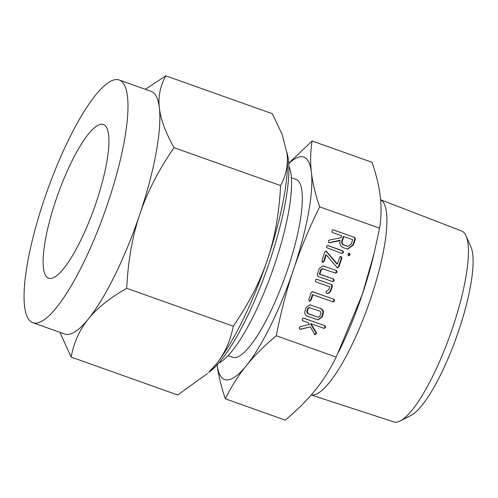 <?xml version="1.0" encoding="UTF-8"?>
<svg xmlns="http://www.w3.org/2000/svg" width="498" height="498" viewBox="0 0 498 498"><rect width="100%" height="100%" fill="white"/><g stroke="black" fill="none" stroke-linecap="round" stroke-linejoin="round"><path stroke-width="0.75" d="M347.996 253.943L349.471 253.202L350.212 254.733L348.594 255.816L347.996 253.943M349.092 253.121L349.471 253.202L348.942 253.171L349.677 254.702L350.212 254.733M342.829 250.836L343.558 252.386L341.945 253.451L326.663 247.668L326.626 246.367L327.13 245.695L328.151 245.614L342.829 250.836L342.294 250.811L343.029 252.362L343.558 252.386M327.734 245.526L342.294 250.811M339.051 266.567L337.544 267.787L337.022 267.401L326.321 254.908L324.179 261.276L322.567 262.384L321.963 260.485L324.808 252.025L326.209 251.135L337.432 264.015L339.686 257.317L340.296 256.563L341.186 256.538L341.896 258.107L339.051 266.567L337.015 267.762M337.862 267.849L337.544 267.787M325.835 251.06L326.844 251.59M340.296 256.563L341.186 256.538L340.657 256.514L341.367 258.082L341.896 258.107M323.165 268.733L321.471 269.318L319.847 274.143L333.579 279.029L334.339 280.579L332.701 281.644L317.892 276.378L317.257 274.473L319.249 268.559L322.916 265.907L336.443 270.532L337.196 272.076L335.559 273.141L322.094 268.59M332.452 286.176L331.021 290.434C330.336 292.289 329.041 293.303 327.136 293.478L326.084 292.637L326.134 291.473L328.817 289.612L329.757 286.823L316.025 281.936L315.309 281.196L315.869 279.397L316.902 279.316L331.712 284.588L332.452 286.176L331.923 286.145L330.485 290.409L331.021 290.434M316.479 279.235L331.712 284.588M311.107 300.113L309.488 301.234L308.891 299.335L311.182 292.519L312.713 291.741L333.946 299.292L334.693 300.842L333.062 301.906L312.918 294.741L311.107 300.113L308.959 301.209M312.221 291.635L333.946 299.292M322.106 316.927L318.135 319.878L307.266 316.162C305.087 315.053 304.34 313.279 305.013 310.845L306.152 307.465L309.818 304.813L320.88 308.555C322.978 309.569 323.768 311.231 323.239 313.547L322.106 316.927L321.571 316.902L317.88 319.853M319.648 206.844C308.872 228.831 300.151 249.784 293.478 269.704C286.748 289.606 281.009 311.624 276.266 335.758L336.218 357.078L362.388 294.218L374.085 253.438L379.601 228.171C381.269 217.464 381.505 207.019 380.304 196.835C379.171 186.675 376.42 175.165 372.05 162.311L312.097 140.99C310.428 151.697 310.198 162.143 311.393 172.32C312.526 182.486 315.284 193.99 319.648 206.844L379.601 228.171M314.78 334.637L310.447 326.812L300.487 329.346L299.323 328.555L299.366 327.379L300.331 326.588L309.507 324.534L308.194 322.716L302.852 320.818L302.137 320.077L302.697 318.272L303.724 318.197L325.026 325.773L325.779 327.323L324.154 328.394L311.02 323.719L316.361 332.515L316.467 333.529L315.016 334.681M303.307 318.11L325.026 325.773M343.265 247.693C340.246 246.124 339.194 243.634 340.122 240.229L339.972 240.665L329.832 242.675L329.153 242.675L328.493 241.916L328.524 240.733L329.222 240.08L340.931 237.814L341.622 235.766L332.583 232.547L331.855 231.807L332.415 229.995L333.43 229.92L354.663 237.471L355.404 239.04L353.424 244.923L347.816 249.1L343.265 247.693M340.122 240.229L329.153 242.675M333.019 229.833L354.663 237.471M374.085 253.438L373.375 256.37A118.082 28.1 109.6 0 1 362.388 294.218A118.082 28.1 109.6 0 1 341.323 346.484L338.565 352.242M276.266 335.758C264.139 345.961 254.154 355.939 246.317 365.688C238.418 375.417 231.421 386.454 225.326 398.805L285.286 420.131C297.412 409.929 307.397 399.95 315.228 390.202C323.127 380.472 330.124 369.435 336.218 357.078M288.703 163.269L312.097 140.99M225.326 398.805C220.963 385.95 218.205 374.446 217.072 364.287M311.269 394.933A103.609 24.657 -70.4 0 0 312.153 395.039A103.609 24.657 -70.4 0 0 369.012 303.469A103.609 24.657 -70.4 0 0 380.609 199.791M217.147 364.897A118.082 28.1 -70.4 0 0 226.665 379.943A118.082 28.1 -70.4 0 0 246.317 365.688A118.082 28.1 -70.4 0 0 293.478 269.704A118.082 28.1 -70.4 0 0 311.393 172.32A118.082 28.1 -70.4 0 0 301.807 156.665A118.082 28.1 -70.4 0 0 288.728 163.674M311.231 394.97L393.775 421.899A101.299 24.103 -70.4 0 0 395.35 422.18A101.299 24.103 -70.4 0 0 400.23 420.916A101.299 24.103 -70.4 0 0 450.292 334.488A101.299 24.103 -70.4 0 0 466.06 235.859A101.299 24.103 -70.4 0 0 461.671 231.022L380.603 199.748M291.367 177.693L295.893 179.305A94.464 22.478 109.6 0 1 286.537 272.636A94.464 22.478 109.6 0 1 234.178 357.614A94.464 22.478 109.6 0 1 232.572 357.303L228.053 355.697M466.06 235.859L470.952 247.002A92.155 21.931 109.6 0 1 456.604 336.735A92.155 21.931 109.6 0 1 411.062 415.369L400.23 420.916M218.827 363.011A107.344 25.541 -70.4 0 0 272.344 271.192A107.344 25.541 -70.4 0 0 288.84 166.195M286.879 152.413A122.371 29.121 109.6 0 1 266.972 269.275A122.371 29.121 109.6 0 1 208.6 372.46M50.061 278.488A81.585 19.416 109.6 0 1 48.68 278.214A81.585 19.416 109.6 0 1 56.76 197.613A81.585 19.416 109.6 0 1 101.978 124.22A81.585 19.416 109.6 0 1 103.366 124.488A81.585 19.416 109.6 0 1 95.28 205.095A81.585 19.416 109.6 0 1 50.061 278.488M145.366 89.298L165.784 75.821C160.163 86.148 158.028 96.873 159.372 107.998A128.814 30.652 -70.4 0 0 151.099 91.339L119.19 79.991A128.814 30.652 109.6 0 1 106.435 207.255A128.814 30.652 109.6 0 1 35.034 323.14A128.814 30.652 109.6 0 1 32.849 322.716A128.814 30.652 109.6 0 1 45.611 195.446A128.814 30.652 109.6 0 1 117.005 79.562A128.814 30.652 109.6 0 1 119.19 79.991M286.892 152.531A128.814 30.652 109.6 0 1 286.898 152.562A128.814 30.652 109.6 0 1 286.997 153.396L282.254 134.697L272.35 113.725L165.784 75.821M32.849 322.716L64.752 334.065A128.814 30.652 -70.4 0 0 66.937 334.488A128.814 30.652 -70.4 0 0 88.383 318.938A128.814 30.652 -70.4 0 0 139.832 214.233A128.814 30.652 -70.4 0 0 159.372 107.998C160.574 119.066 165.454 132.287 174.026 147.663C158.464 170.297 147.066 192.483 139.832 214.233C132.449 235.928 128.067 260.616 126.697 288.292C109.66 298.072 96.892 308.287 88.383 318.938C79.724 329.539 73.972 342.25 71.127 357.078L59.891 332.334M280.592 185.573C286.207 175.24 288.342 164.514 286.997 153.396A128.814 30.652 109.6 0 1 267.457 259.632C274.84 237.938 279.216 213.25 280.592 185.573L174.026 147.663M233.263 326.202C248.826 303.568 260.217 281.376 267.457 259.632A128.814 30.652 109.6 0 1 216.008 364.337A128.814 30.652 109.6 0 1 208.712 372.355L216.008 364.337C224.666 353.742 230.418 341.024 233.263 326.202L126.697 288.292M71.127 357.078L177.693 394.982L207.523 373.481M299.964 329.315L310.447 326.812M324.497 325.748L325.25 327.298L325.779 327.323M325.25 327.298L323.619 328.369M316.361 332.515L315.825 332.49L310.491 323.694L311.02 323.719M315.825 332.49L315.937 333.504L316.467 333.529M315.937 333.504L314.25 334.606M309.582 304.807L311.007 305.044M310.478 305.019L320.88 308.555M320.345 308.53C322.449 309.544 323.233 311.206 322.71 313.522L323.239 313.547M322.71 313.522L321.571 316.902M309.551 307.621L307.845 308.206L306.687 311.636L307.565 313.503L317.537 317.052L318.477 317.158L319.878 316.162L321.036 312.732L320.046 311.188L309.009 307.496M306.687 311.636L307.222 311.661L308.1 313.528L317.537 317.052M307.565 313.503L308.1 313.528M307.845 308.206L308.374 308.231L307.222 311.661M310.08 307.646L308.374 308.231M333.411 299.267L334.158 300.817L334.693 300.842M334.158 300.817L332.527 301.881M310.578 300.089L312.383 294.716L312.918 294.741M330.485 290.409C329.807 292.264 328.512 293.278 326.607 293.447M331.182 284.563L331.923 286.145M322.679 265.901L324.105 266.137M323.569 266.113L336.443 270.532M335.913 270.501L336.667 272.051L337.196 272.076M336.667 272.051L335.03 273.116M322.629 268.708L321.471 269.318M320.936 269.294L319.318 274.118L319.847 274.143M319.318 274.118L333.579 279.029M333.05 279.005L333.803 280.555L334.339 280.579M333.803 280.555L332.172 281.619M324.179 261.276L323.644 261.251L325.792 254.883L326.321 254.908M323.644 261.251L322.032 262.359M326.315 251.565L336.897 263.99L337.432 264.015M341.367 258.082L338.522 266.542M343.029 252.362L341.416 253.426M349.677 254.702L348.065 255.791M339.443 240.64L339.972 240.665M329.296 242.651L328.624 242.651M354.128 237.446L354.869 239.015L355.404 239.04M354.869 239.015L352.889 244.892L353.424 244.923M352.889 244.892L347.548 249.081M343.838 236.55L343.309 236.525L341.815 240.957C341.323 242.856 341.921 244.219 343.614 245.053L348.127 246.373L351.208 244.138L352.696 239.7L343.838 236.55L342.344 240.982C341.858 242.881 342.456 244.244 344.143 245.078L348.127 246.373M346.782 246.18L347.318 246.205M343.614 245.053L344.143 245.078M341.815 240.957L342.344 240.982"/></g></svg>
